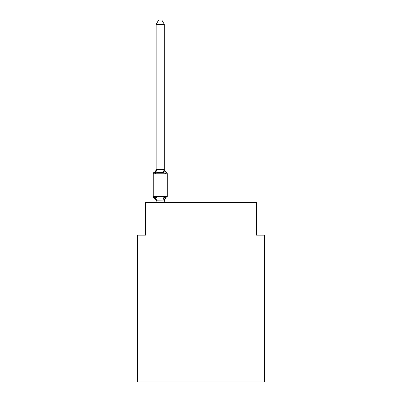<?xml version="1.0" encoding="UTF-8"?>
<svg xmlns="http://www.w3.org/2000/svg" width="402" height="402" viewBox="0 0 402 402"><rect width="100%" height="100%" fill="white"/><g stroke="black" fill="none" stroke-linecap="round" stroke-linejoin="round"><path stroke-width="0.6" d="M264.586 381.9L264.586 235.16L256.436 235.16L256.436 202.548L145.564 202.548L145.564 235.16L137.414 235.16L137.414 381.9L264.586 381.9M156.162 200.809L155.142 196.915L157.182 197.965L160.237 198.131L163.297 197.965L165.333 196.915L166.333 198.065L165.333 196.915L164.312 200.955L156.162 200.809L156.162 201.291A3.588 3.588 0 0 0 154.147 198.065L155.142 196.915L154.147 198.065A1.628 1.628 0 0 1 153.227 196.598A1.628 1.628 0 0 0 154.147 198.065L155.142 196.915L154.147 198.065A1.628 1.628 0 0 1 153.227 196.598A1.628 1.628 0 0 0 154.147 198.065L155.142 196.915L154.147 198.065A1.628 1.628 0 0 1 153.227 196.598A1.628 1.628 0 0 0 154.147 198.065L155.142 196.915L154.147 198.065A1.628 1.628 0 0 1 153.227 196.598A1.628 1.628 0 0 0 154.147 198.065L155.142 196.915L154.147 198.065A1.628 1.628 0 0 1 153.227 196.598A1.628 1.628 0 0 0 154.147 198.065L155.142 196.915L154.147 198.065A1.628 1.628 0 0 1 153.227 196.598A1.628 1.628 0 0 0 154.147 198.065L155.142 196.915L154.147 198.065A1.628 1.628 0 0 1 153.227 196.598A1.628 1.628 0 0 0 154.147 198.065L155.142 196.915L154.147 198.065A1.628 1.628 0 0 1 153.227 196.598A1.628 1.628 0 0 0 154.147 198.065L155.142 196.915L154.147 198.065A1.628 1.628 0 0 1 153.227 196.598A1.628 1.628 0 0 0 154.147 198.065L155.142 196.915L154.147 198.065A1.628 1.628 0 0 1 153.227 196.598A1.628 1.628 0 0 0 154.147 198.065L155.142 196.915L154.147 198.065A1.628 1.628 0 0 1 153.227 196.598A1.628 1.628 0 0 0 154.147 198.065L155.142 196.915L154.147 198.065A1.628 1.628 0 0 1 153.227 196.598A1.628 1.628 0 0 0 154.147 198.065L155.142 196.915L154.147 198.065A1.628 1.628 0 0 1 153.227 196.598A1.628 1.628 0 0 0 154.147 198.065L155.142 196.915L154.147 198.065A1.628 1.628 0 0 1 153.227 196.598L167.247 196.598A1.628 1.628 0 0 1 166.333 198.065A1.628 1.628 0 0 0 167.247 196.598A1.628 1.628 0 0 1 166.333 198.065L165.87 197.839L166.333 198.065A1.628 1.628 0 0 0 167.247 196.598A1.628 1.628 0 0 1 166.333 198.065A1.628 1.628 0 0 0 167.247 196.598A1.628 1.628 0 0 1 166.333 198.065L165.87 197.839L166.333 198.065A1.628 1.628 0 0 0 167.247 196.598A1.628 1.628 0 0 1 166.333 198.065A1.628 1.628 0 0 0 167.247 196.598A1.628 1.628 0 0 1 166.333 198.065L165.87 197.839L166.333 198.065A1.628 1.628 0 0 0 167.247 196.598A1.628 1.628 0 0 1 166.333 198.065A1.628 1.628 0 0 0 167.247 196.598A1.628 1.628 0 0 1 166.333 198.065L165.87 197.839L166.333 198.065A1.628 1.628 0 0 0 167.247 196.598A1.628 1.628 0 0 1 166.333 198.065A1.628 1.628 0 0 0 167.247 196.598A1.628 1.628 0 0 1 166.333 198.065L165.87 197.839L166.333 198.065A1.628 1.628 0 0 0 167.247 196.598A1.628 1.628 0 0 1 166.333 198.065A1.628 1.628 0 0 0 167.247 196.598A1.628 1.628 0 0 1 166.333 198.065L165.87 197.839L166.333 198.065A1.628 1.628 0 0 0 167.247 196.598A1.628 1.628 0 0 1 166.333 198.065A1.628 1.628 0 0 0 167.247 196.598A1.628 1.628 0 0 1 166.333 198.065L165.87 197.839M155.629 172.905L155.142 173.453L154.147 172.307A1.628 1.628 0 0 0 153.227 173.77A1.628 1.628 0 0 1 154.147 172.307L154.504 172.463L154.147 172.307A1.628 1.628 0 0 0 153.227 173.77A1.628 1.628 0 0 1 154.147 172.307A1.628 1.628 0 0 0 153.227 173.77A1.628 1.628 0 0 1 154.147 172.307L154.504 172.463L154.147 172.307A1.628 1.628 0 0 0 153.227 173.77A1.628 1.628 0 0 1 154.147 172.307A1.628 1.628 0 0 0 153.227 173.77A1.628 1.628 0 0 1 154.147 172.307L154.504 172.463L154.147 172.307A1.628 1.628 0 0 0 153.227 173.77A1.628 1.628 0 0 1 154.147 172.307A1.628 1.628 0 0 0 153.227 173.77A1.628 1.628 0 0 1 154.147 172.307L154.504 172.463L154.147 172.307A1.628 1.628 0 0 0 153.227 173.77A1.628 1.628 0 0 1 154.147 172.307A1.628 1.628 0 0 0 153.227 173.77A1.628 1.628 0 0 1 154.147 172.307L154.504 172.463L154.147 172.307A1.628 1.628 0 0 0 153.227 173.77A1.628 1.628 0 0 1 154.147 172.307L155.142 173.453L154.147 172.307A1.628 1.628 0 0 0 153.227 173.77A1.628 1.628 0 0 1 154.147 172.307A1.628 1.628 0 0 0 153.227 173.77A1.628 1.628 0 0 1 154.147 172.307L154.504 172.463L154.147 172.307A1.628 1.628 0 0 0 153.227 173.77A1.628 1.628 0 0 1 154.147 172.307A1.628 1.628 0 0 0 153.227 173.77A1.628 1.628 0 0 1 154.147 172.307L155.142 173.453L154.147 172.307A3.588 3.588 0 0 0 156.162 169.081M164.312 24.341L156.162 24.341L158.609 20.1L161.865 20.1L164.312 24.341L164.312 169.564L165.333 173.453L166.333 172.307A1.628 1.628 0 0 1 167.247 173.77A1.628 1.628 0 0 0 166.333 172.307A1.628 1.628 0 0 1 167.247 173.77A1.628 1.628 0 0 0 166.333 172.307L165.333 173.453L166.333 172.307A1.628 1.628 0 0 1 167.247 173.77A1.628 1.628 0 0 0 166.333 172.307L165.333 173.453L166.333 172.307A1.628 1.628 0 0 1 167.247 173.77A1.628 1.628 0 0 0 166.333 172.307A1.628 1.628 0 0 1 167.247 173.77A1.628 1.628 0 0 0 166.333 172.307L165.333 173.453L166.333 172.307A1.628 1.628 0 0 1 167.247 173.77A1.628 1.628 0 0 0 166.333 172.307L165.333 173.453L166.333 172.307A1.628 1.628 0 0 1 167.247 173.77A1.628 1.628 0 0 0 166.333 172.307A1.628 1.628 0 0 1 167.247 173.77A1.628 1.628 0 0 0 166.333 172.307A1.628 1.628 0 0 1 167.247 173.77A1.628 1.628 0 0 0 166.333 172.307L165.333 173.453L166.333 172.307A1.628 1.628 0 0 1 167.247 173.77A1.628 1.628 0 0 0 166.333 172.307L165.333 173.453L166.333 172.307A1.628 1.628 0 0 1 167.247 173.77A1.628 1.628 0 0 0 166.333 172.307L165.333 173.453L166.333 172.307A1.628 1.628 0 0 1 167.247 173.77A1.628 1.628 0 0 0 166.333 172.307L165.333 173.453L166.333 172.307A1.628 1.628 0 0 1 167.247 173.77A1.628 1.628 0 0 0 166.333 172.307L165.333 173.453L166.333 172.307A1.628 1.628 0 0 1 167.247 173.77L167.247 196.598A1.628 1.628 0 0 1 166.333 198.065A3.588 3.588 0 0 0 164.312 201.291M164.312 200.809L164.699 198.889L164.312 200.809M154.85 172.759L154.147 172.307L155.142 173.453L154.147 172.307M156.162 24.341L156.162 169.413L164.312 169.564M165.333 196.915L166.333 198.065M164.247 169.393L163.297 172.403L165.333 173.453L166.333 172.307A1.628 1.628 0 0 1 167.247 173.77L153.227 173.77L153.227 196.598M163.297 172.403L157.182 172.403L155.142 173.453L156.162 169.413M164.312 202.548L164.312 200.955M156.162 202.548L156.162 200.955M164.312 169.081A3.588 3.588 0 0 0 166.333 172.307M157.182 197.965L156.227 200.975M163.297 197.965L164.247 200.975M156.227 169.393L157.182 172.403"/></g></svg>
